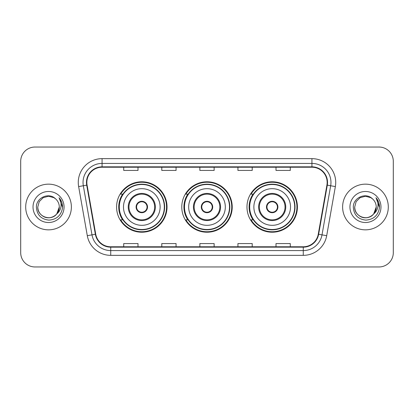 <?xml version="1.0" encoding="UTF-8"?>
<svg xmlns="http://www.w3.org/2000/svg" width="414" height="414" viewBox="0 0 414 414"><rect width="100%" height="100%" fill="white"/><g stroke="black" fill="none" stroke-linecap="round" stroke-linejoin="round"><path stroke-width="0.62" d="M246.972 207A25.223 25.223 0 0 0 272.195 232.223A25.223 25.223 0 0 0 297.412 207A25.223 25.223 0 0 0 272.195 181.777A25.223 25.223 0 0 0 246.972 207M181.777 207A25.223 25.223 0 0 0 207 232.223A25.223 25.223 0 0 0 232.223 207A25.223 25.223 0 0 0 207 181.777A25.223 25.223 0 0 0 181.777 207M116.588 207A25.223 25.223 0 0 0 141.805 232.223A25.223 25.223 0 0 0 167.028 207A25.223 25.223 0 0 0 141.805 181.777A25.223 25.223 0 0 0 116.588 207M122.637 219.85A23.081 23.081 0 0 1 122.637 194.15M187.827 219.85A23.081 23.081 0 0 1 187.827 194.15M253.021 219.85A23.081 23.081 0 0 1 253.021 194.15M20.7 161.315L20.7 252.685A14.278 14.278 0 0 0 34.978 266.958L379.022 266.958A14.278 14.278 0 0 0 393.3 252.685L393.3 161.315A14.278 14.278 0 0 0 379.022 147.042L34.978 147.042A14.278 14.278 0 0 0 20.7 161.315L20.7 252.685M25.699 207A22.842 22.842 0 0 0 48.536 229.842A22.842 22.842 0 0 0 71.379 207A22.842 22.842 0 0 0 48.536 184.158A22.842 22.842 0 0 0 25.699 207A22.842 22.842 0 0 0 48.536 229.842A22.842 22.842 0 0 0 71.379 207A22.842 22.842 0 0 0 48.536 184.158A22.842 22.842 0 0 0 25.699 207M342.621 207A22.842 22.842 0 0 0 365.464 229.842A22.842 22.842 0 0 0 388.301 207A22.842 22.842 0 0 0 365.464 184.158A22.842 22.842 0 0 0 342.621 207A22.842 22.842 0 0 0 365.464 229.842A22.842 22.842 0 0 0 388.301 207A22.842 22.842 0 0 0 365.464 184.158A22.842 22.842 0 0 0 342.621 207M86.847 182.445A15.23 15.23 0 0 1 102.072 167.22L311.928 167.22A15.23 15.23 0 0 1 326.925 185.089L318.262 234.2A15.23 15.23 0 0 1 303.271 246.78L110.729 246.78A15.23 15.23 0 0 1 95.737 234.2L87.075 185.089A15.23 15.23 0 0 1 86.847 182.445M86.464 182.445A15.608 15.608 0 0 0 86.702 185.156L95.36 234.267A15.608 15.608 0 0 0 110.729 247.163L303.271 247.163A15.608 15.608 0 0 0 318.64 234.267L327.298 185.156A15.608 15.608 0 0 0 311.928 166.837L102.072 166.837A15.608 15.608 0 0 0 86.464 182.445M78.639 186.579A23.795 23.795 0 0 1 102.072 158.65L311.928 158.65A23.795 23.795 0 0 1 335.361 186.579L326.698 235.685A23.795 23.795 0 0 1 303.271 255.35L110.729 255.35A23.795 23.795 0 0 1 87.302 235.685L78.639 186.579L83.328 185.751A19.034 19.034 0 0 1 102.072 163.411L311.928 163.411A19.034 19.034 0 0 1 330.672 185.751L322.014 234.862A19.034 19.034 0 0 1 303.271 250.589L110.729 250.589A19.034 19.034 0 0 1 91.986 234.862L83.328 185.751A19.034 19.034 0 0 1 83.038 182.445M379.022 147.042L34.978 147.042M34.978 266.958L379.022 266.958M393.3 252.685L393.3 161.315M199.864 167.22L199.864 170.439L214.136 170.439L214.136 167.22M161.791 167.22L161.791 170.439L176.069 170.439L176.069 167.22M123.724 167.22L123.724 170.439L138.002 170.439L138.002 167.22M237.931 167.22L237.931 170.439L252.209 170.439L252.209 167.22M275.998 167.22L275.998 170.439L290.276 170.439L290.276 167.22M214.136 246.78L214.136 243.561L199.864 243.561L199.864 246.78M176.069 246.78L176.069 243.561L161.791 243.561L161.791 246.78M138.002 246.78L138.002 243.561L123.724 243.561L123.724 246.78M252.209 246.78L252.209 243.561L237.931 243.561L237.931 246.78M290.276 246.78L290.276 243.561L275.998 243.561L275.998 246.78M45.235 217.236C51.978 219.663 59.502 213.981 59.295 207C59.15 211.057 57.355 214.162 53.918 216.315C47.212 220.61 37.415 214.954 37.783 207L39.221 201.623L43.16 197.685L48.536 196.241L53.918 197.685L55.585 198.87C48.981 191.951 36.272 197.654 36.391 207C36.877 214.856 41.043 219.229 48.883 220.113C56.604 219.555 61.158 215.451 62.545 207.807L62.566 207C62.524 203.471 61.355 200.376 59.047 197.706C60.801 200.583 61.417 203.683 60.899 207C60.397 209.82 59.026 212.123 56.78 213.909A10.759 10.759 0 0 0 59.295 207L56.78 213.909C51.072 221.63 37.219 216.693 37.783 207L39.221 201.623L43.16 197.685L48.536 196.241L53.918 197.685L55.585 198.87L53.918 197.685L48.536 196.241L43.16 197.685L39.221 201.623L37.783 207C37.928 211.057 39.718 214.162 43.16 216.315C49.866 220.61 59.663 214.954 59.295 207L56.754 213.945L59.295 207C59.15 211.057 57.355 214.162 53.918 216.315C47.212 220.61 37.415 214.954 37.783 207C37.928 211.057 39.718 214.162 43.16 216.315C49.866 220.61 59.663 214.954 59.295 207A10.759 10.759 0 0 0 55.585 198.87M33.022 207A15.515 15.515 0 0 0 48.536 222.515A15.515 15.515 0 0 0 64.056 207A15.515 15.515 0 0 0 48.536 191.485A15.515 15.515 0 0 0 33.022 207M59.15 197.825L62.561 207.409M123.486 207A18.319 18.319 0 0 1 141.805 188.68A18.319 18.319 0 0 1 160.13 207A18.319 18.319 0 0 1 141.805 225.319A18.319 18.319 0 0 1 123.486 207A18.319 18.319 0 0 0 141.805 225.319A18.319 18.319 0 0 0 160.13 207M128.961 207A12.85 12.85 0 0 0 141.805 219.85A12.85 12.85 0 0 0 154.655 207A12.85 12.85 0 0 0 141.805 194.15A12.85 12.85 0 0 0 128.961 207M122.922 194.15A22.842 22.842 0 0 0 122.922 219.85M164.317 207A22.506 22.506 0 0 0 141.805 184.494A22.506 22.506 0 0 0 119.299 207A22.506 22.506 0 0 0 141.805 229.506A22.506 22.506 0 0 0 164.317 207M136.097 207A5.708 5.708 0 0 0 141.805 212.708A5.708 5.708 0 0 0 147.519 207A5.708 5.708 0 0 0 141.805 201.292A5.708 5.708 0 0 0 136.097 207M166.552 207A24.747 24.747 0 0 1 120.66 219.85L122.953 219.85A22.817 22.817 0 0 0 164.622 207.057A22.817 22.817 0 0 0 122.953 194.15L120.66 194.15A24.747 24.747 0 0 1 166.552 207M136.278 205.572L136.475 205.572A5.522 5.522 0 0 1 147.141 205.572L146.841 205.572A5.232 5.232 0 0 1 141.805 212.232A5.232 5.232 0 0 1 136.77 205.572A5.232 5.232 0 0 1 146.841 205.572L147.337 205.572M136.475 205.572L136.77 205.572L136.475 205.572M147.337 208.428L147.141 208.428A5.522 5.522 0 0 1 136.475 208.428L136.278 208.428M147.141 208.428L146.841 208.428L147.141 208.428M362.157 217.236C368.9 219.663 376.424 213.981 376.217 207C376.072 211.057 374.282 214.162 370.84 216.315C364.134 220.61 354.337 214.954 354.705 207L356.144 201.623L360.082 197.685L356.144 201.623L354.705 207L356.144 201.623L360.082 197.685L365.464 196.241L370.84 197.685L372.507 198.87C365.909 191.951 353.199 197.654 353.318 207C353.804 214.856 357.965 219.229 365.81 220.113C373.531 219.555 378.085 215.451 379.467 207.807L379.493 207C379.452 203.471 378.277 200.376 375.969 197.706C377.723 200.583 378.344 203.683 377.822 207C377.32 209.82 375.948 212.123 373.707 213.909A10.759 10.759 0 0 0 376.217 207L373.707 213.909C367.994 221.63 354.146 216.693 354.705 207C354.85 211.057 356.645 214.162 360.082 216.315C366.788 220.61 376.585 214.954 376.217 207L373.676 213.945L376.217 207C376.072 211.057 374.282 214.162 370.84 216.315C364.134 220.61 354.337 214.954 354.705 207C354.85 211.057 356.645 214.162 360.082 216.315C366.788 220.61 376.585 214.954 376.217 207A10.759 10.759 0 0 0 372.507 198.87M349.944 207A15.515 15.515 0 0 0 365.464 222.515A15.515 15.515 0 0 0 380.978 207A15.515 15.515 0 0 0 365.464 191.485A15.515 15.515 0 0 0 349.944 207M379.493 207L376.176 197.944M376.072 197.825L379.483 207.409M188.68 207A18.319 18.319 0 0 1 207 188.68A18.319 18.319 0 0 1 225.319 207A18.319 18.319 0 0 1 207 225.319A18.319 18.319 0 0 1 188.68 207A18.319 18.319 0 0 0 207 225.319A18.319 18.319 0 0 0 225.319 207M194.15 207A12.85 12.85 0 0 0 207 219.85A12.85 12.85 0 0 0 219.85 207A12.85 12.85 0 0 0 207 194.15A12.85 12.85 0 0 0 194.15 207M188.116 194.15A22.842 22.842 0 0 0 188.116 219.85M229.506 207A22.506 22.506 0 0 0 207 184.494A22.506 22.506 0 0 0 184.494 207A22.506 22.506 0 0 0 207 229.506A22.506 22.506 0 0 0 229.506 207M201.292 207A5.708 5.708 0 0 0 207 212.708A5.708 5.708 0 0 0 212.708 207A5.708 5.708 0 0 0 207 201.292A5.708 5.708 0 0 0 201.292 207M231.747 207A24.747 24.747 0 0 1 185.85 219.85L188.147 219.85A22.817 22.817 0 0 0 229.817 207.057A22.817 22.817 0 0 0 188.147 194.15L185.85 194.15A24.747 24.747 0 0 1 231.747 207M201.473 205.572L201.665 205.572A5.522 5.522 0 0 1 212.335 205.572L212.035 205.572A5.232 5.232 0 0 1 207 212.232A5.232 5.232 0 0 1 201.965 205.572A5.232 5.232 0 0 1 212.035 205.572L212.527 205.572M201.665 205.572L201.965 205.572L201.665 205.572M212.527 208.428L212.035 208.428A5.232 5.232 0 0 1 201.965 208.428L201.473 208.428M212.035 208.428L212.335 208.428A5.522 5.522 0 0 1 201.665 208.428L201.965 208.428M253.87 207A18.319 18.319 0 0 1 272.195 188.68A18.319 18.319 0 0 1 290.514 207A18.319 18.319 0 0 1 272.195 225.319A18.319 18.319 0 0 1 253.87 207A18.319 18.319 0 0 0 272.195 225.319A18.319 18.319 0 0 0 290.514 207M259.345 207A12.85 12.85 0 0 0 272.195 219.85A12.85 12.85 0 0 0 285.039 207A12.85 12.85 0 0 0 272.195 194.15A12.85 12.85 0 0 0 259.345 207M253.306 194.15A22.842 22.842 0 0 0 253.306 219.85M294.701 207A22.506 22.506 0 0 0 272.195 184.494A22.506 22.506 0 0 0 249.683 207A22.506 22.506 0 0 0 272.195 229.506A22.506 22.506 0 0 0 294.701 207M266.481 207A5.708 5.708 0 0 0 272.195 212.708A5.708 5.708 0 0 0 277.903 207A5.708 5.708 0 0 0 272.195 201.292A5.708 5.708 0 0 0 266.481 207M296.936 207A24.747 24.747 0 0 1 251.044 219.85L253.337 219.85A22.817 22.817 0 0 0 295.011 207.057A22.817 22.817 0 0 0 253.337 194.15L251.044 194.15A24.747 24.747 0 0 1 296.936 207M266.663 205.572L266.859 205.572A5.522 5.522 0 0 1 277.525 205.572L277.23 205.572A5.232 5.232 0 0 1 272.195 212.232A5.232 5.232 0 0 1 267.159 205.572A5.232 5.232 0 0 1 277.23 205.572L277.722 205.572M266.859 205.572L267.159 205.572L266.859 205.572M277.722 208.428L277.23 208.428A5.232 5.232 0 0 1 267.159 208.428L266.663 208.428M277.23 208.428L277.525 208.428A5.522 5.522 0 0 1 266.859 208.428L267.159 208.428M311.928 158.65L311.928 166.837M83.328 185.751L86.702 185.156M110.729 255.35L110.729 247.163M303.271 247.163L303.271 255.35M318.64 234.267L326.698 235.685M87.302 235.685L95.36 234.267M327.298 185.156L335.361 186.579M102.072 158.65L102.072 166.837M155.369 207A13.564 13.564 0 0 0 141.805 193.436A13.564 13.564 0 0 0 128.247 207A13.564 13.564 0 0 0 141.805 220.564A13.564 13.564 0 0 0 155.369 207M220.564 207A13.564 13.564 0 0 0 207 193.436A13.564 13.564 0 0 0 193.436 207A13.564 13.564 0 0 0 207 220.564A13.564 13.564 0 0 0 220.564 207M285.753 207A13.564 13.564 0 0 0 272.195 193.436A13.564 13.564 0 0 0 258.631 207A13.564 13.564 0 0 0 272.195 220.564A13.564 13.564 0 0 0 285.753 207"/></g></svg>
